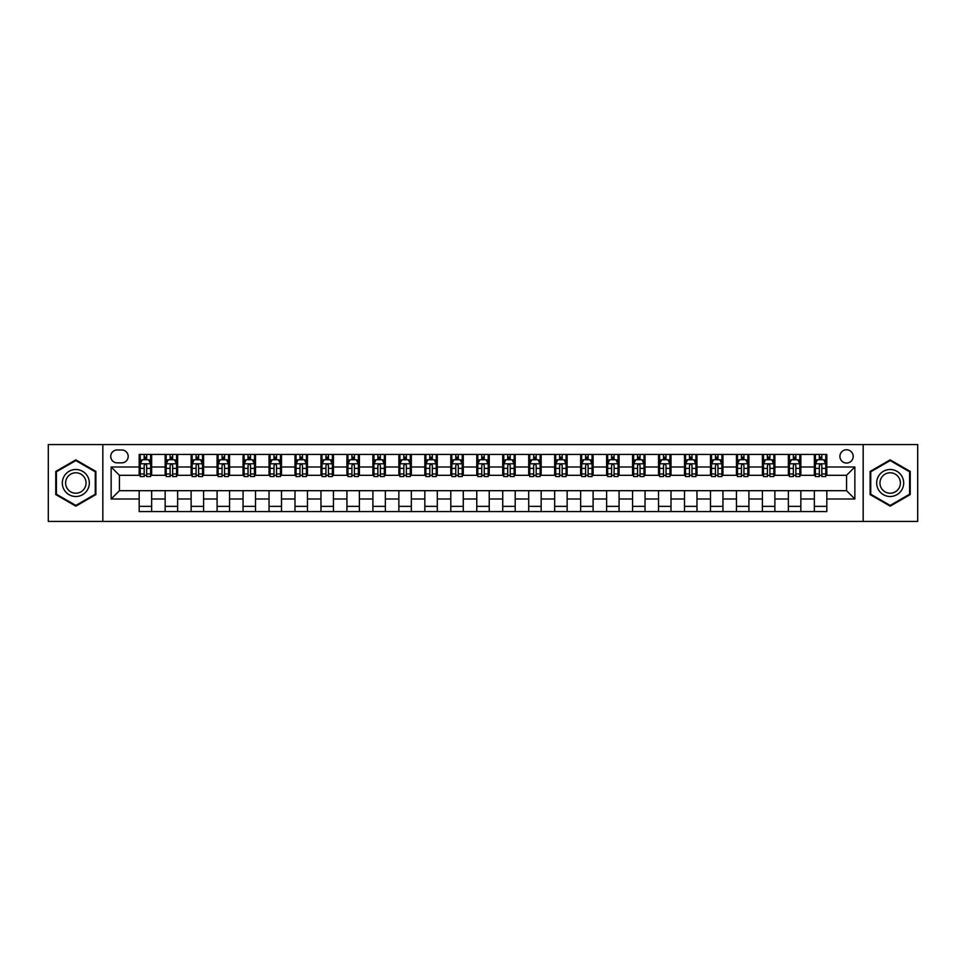 <?xml version="1.0" encoding="UTF-8"?>
<svg xmlns="http://www.w3.org/2000/svg" width="966" height="966" viewBox="0 0 966 966"><rect width="100%" height="100%" fill="white"/><g stroke="black" fill="none" stroke-linecap="round" stroke-linejoin="round"><path stroke-width="1.45" d="M846.554 449.758A6.653 6.653 0 0 0 839.901 456.411A6.653 6.653 0 0 0 846.554 463.052A6.653 6.653 0 0 0 853.195 456.411A6.653 6.653 0 0 0 846.554 449.758M863.169 521.435L917.7 521.435L917.7 444.565L863.169 444.565L863.169 521.435L102.831 521.435L102.831 444.565L48.3 444.565L48.3 521.435L102.831 521.435M117.164 462.847L121.74 462.847A6.436 6.436 0 0 0 128.176 456.411A6.436 6.436 0 0 0 121.74 449.975L117.164 449.975A6.436 6.436 0 0 0 110.728 456.411A6.436 6.436 0 0 0 117.164 462.847M863.169 444.565L102.831 444.565M139.189 498.999L111.138 498.999L111.138 467.001L139.189 467.001L139.189 475.308L119.446 475.308L119.446 490.692L139.189 490.692L139.189 511.569L826.811 511.569L826.811 490.692L846.554 490.692L846.554 475.308L826.811 475.308L826.811 467.001L854.862 467.001L854.862 498.999L826.811 498.999M826.811 467.001L826.811 454.431L139.189 454.431L139.189 467.001M814.35 454.431L814.35 475.308L815.389 475.308M819.337 475.308L821.825 475.308M825.773 475.308L826.811 475.308M814.35 475.308L799.812 475.308M788.377 454.431L788.377 475.308L789.415 475.308M793.364 475.308L795.863 475.308M788.377 475.308L773.838 475.308M762.415 454.431L762.415 475.308L763.454 475.308M767.402 475.308L769.89 475.308M762.415 475.308L747.865 475.308M736.442 454.431L736.442 475.308L737.481 475.308M741.429 475.308L743.929 475.308M736.442 475.308L721.904 475.308M710.481 454.431L710.481 475.308L711.519 475.308M715.468 475.308L717.955 475.308M710.481 475.308L695.931 475.308M684.508 454.431L684.508 475.308L685.546 475.308M689.495 475.308L691.994 475.308M684.508 475.308L669.969 475.308M658.546 454.431L658.546 475.308L659.585 475.308M663.533 475.308L666.021 475.308M658.546 475.308L643.996 475.308M632.573 454.431L632.573 475.308L633.611 475.308M637.56 475.308L640.047 475.308M632.573 475.308L618.035 475.308M606.612 454.431L606.612 475.308L607.65 475.308M611.587 475.308L614.086 475.308M606.612 475.308L592.061 475.308M580.638 454.431L580.638 475.308L581.677 475.308M585.625 475.308L588.113 475.308M580.638 475.308L566.1 475.308M554.665 454.431L554.665 475.308L555.716 475.308M559.652 475.308L562.152 475.308M554.665 475.308L540.127 475.308M528.704 454.431L528.704 475.308L529.742 475.308M533.691 475.308L536.178 475.308M528.704 475.308L514.166 475.308M502.731 454.431L502.731 475.308L503.769 475.308M507.718 475.308L510.217 475.308M502.731 475.308L488.192 475.308M476.769 454.431L476.769 475.308L477.808 475.308M481.756 475.308L484.244 475.308M476.769 475.308L462.231 475.308M450.796 454.431L450.796 475.308L451.834 475.308M455.783 475.308L458.282 475.308M450.796 475.308L436.258 475.308M424.835 454.431L424.835 475.308L425.873 475.308M429.822 475.308L432.309 475.308M424.835 475.308L410.284 475.308M398.861 454.431L398.861 475.308L399.9 475.308M403.848 475.308L406.348 475.308M398.861 475.308L384.323 475.308M372.9 454.431L372.9 475.308L373.939 475.308M377.887 475.308L380.375 475.308M372.9 475.308L358.35 475.308M346.927 454.431L346.927 475.308L347.965 475.308M351.914 475.308L354.413 475.308M346.927 475.308L332.389 475.308M320.966 454.431L320.966 475.308L322.004 475.308M325.953 475.308L328.44 475.308M320.966 475.308L306.415 475.308M294.992 454.431L294.992 475.308L296.031 475.308M299.979 475.308L302.467 475.308M294.992 475.308L280.454 475.308M269.031 454.431L269.031 475.308L270.069 475.308M274.006 475.308L276.505 475.308M269.031 475.308L254.481 475.308M243.058 454.431L243.058 475.308L244.096 475.308M248.045 475.308L250.532 475.308M243.058 475.308L228.519 475.308M217.084 454.431L217.084 475.308L218.135 475.308M222.071 475.308L224.571 475.308M217.084 475.308L202.546 475.308M191.123 454.431L191.123 475.308L192.162 475.308M196.11 475.308L198.598 475.308M191.123 475.308L176.585 475.308M165.15 454.431L165.15 475.308L166.188 475.308M170.137 475.308L172.636 475.308M165.15 475.308L150.611 475.308M139.189 475.308L140.227 475.308M144.175 475.308L146.663 475.308M139.189 490.692L151.65 490.692L151.65 511.569M826.811 490.692L151.65 490.692M151.65 454.431L151.65 475.308M139.189 459.635L140.227 459.635M144.175 459.635L146.663 459.635M150.611 459.635L151.65 459.635M139.189 506.365L151.65 506.365M165.15 490.692L165.15 511.569M177.623 454.431L177.623 475.308M165.15 459.635L166.188 459.635M170.137 459.635L172.636 459.635M176.585 459.635L177.623 459.635M177.623 490.692L177.623 511.569M165.15 506.365L177.623 506.365M191.123 490.692L191.123 511.569M203.584 490.692L203.584 511.569M191.123 506.365L203.584 506.365M203.584 454.431L203.584 475.308M191.123 459.635L192.162 459.635M196.11 459.635L198.598 459.635M202.546 459.635L203.584 459.635M217.084 490.692L217.084 511.569M229.558 490.692L229.558 511.569M217.084 506.365L229.558 506.365M229.558 454.431L229.558 475.308M217.084 459.635L218.135 459.635M222.071 459.635L224.571 459.635M228.519 459.635L229.558 459.635M243.058 490.692L243.058 511.569M255.519 490.692L255.519 511.569M243.058 506.365L255.519 506.365M255.519 454.431L255.519 475.308M243.058 459.635L244.096 459.635M248.045 459.635L250.532 459.635M254.481 459.635L255.519 459.635M269.031 490.692L269.031 511.569M281.492 490.692L281.492 511.569M269.031 506.365L281.492 506.365M281.492 454.431L281.492 475.308M269.031 459.635L270.069 459.635M274.006 459.635L276.505 459.635M280.454 459.635L281.492 459.635M294.992 490.692L294.992 511.569M307.454 490.692L307.454 511.569M294.992 506.365L307.454 506.365M307.454 454.431L307.454 475.308M294.992 459.635L296.031 459.635M299.979 459.635L302.467 459.635M306.415 459.635L307.454 459.635M320.966 490.692L320.966 511.569M333.427 490.692L333.427 511.569M320.966 506.365L333.427 506.365M333.427 454.431L333.427 475.308M320.966 459.635L322.004 459.635M325.953 459.635L328.44 459.635M332.389 459.635L333.427 459.635M346.927 490.692L346.927 511.569M359.388 490.692L359.388 511.569M346.927 506.365L359.388 506.365M359.388 454.431L359.388 475.308M346.927 459.635L347.965 459.635M351.914 459.635L354.413 459.635M358.35 459.635L359.388 459.635M372.9 490.692L372.9 511.569M385.362 490.692L385.362 511.569M372.9 506.365L385.362 506.365M385.362 454.431L385.362 475.308M372.9 459.635L373.939 459.635M377.887 459.635L380.375 459.635M384.323 459.635L385.362 459.635M398.861 490.692L398.861 511.569M411.335 490.692L411.335 511.569M398.861 506.365L411.335 506.365M411.335 454.431L411.335 475.308M398.861 459.635L399.9 459.635M403.848 459.635L406.348 459.635M410.284 459.635L411.335 459.635M424.835 490.692L424.835 511.569M437.296 490.692L437.296 511.569M424.835 506.365L437.296 506.365M437.296 454.431L437.296 475.308M424.835 459.635L425.873 459.635M429.822 459.635L432.309 459.635M436.258 459.635L437.296 459.635M450.796 490.692L450.796 511.569M463.269 490.692L463.269 511.569M450.796 506.365L463.269 506.365M463.269 454.431L463.269 475.308M450.796 459.635L451.834 459.635M455.783 459.635L458.282 459.635M462.231 459.635L463.269 459.635M476.769 490.692L476.769 511.569M489.231 490.692L489.231 511.569M476.769 506.365L489.231 506.365M489.231 454.431L489.231 475.308M476.769 459.635L477.808 459.635M481.756 459.635L484.244 459.635M488.192 459.635L489.231 459.635M502.731 490.692L502.731 511.569M515.204 490.692L515.204 511.569M502.731 506.365L515.204 506.365M515.204 454.431L515.204 475.308M502.731 459.635L503.769 459.635M507.718 459.635L510.217 459.635M514.166 459.635L515.204 459.635M528.704 490.692L528.704 511.569M541.165 490.692L541.165 511.569M528.704 506.365L541.165 506.365M541.165 454.431L541.165 475.308M528.704 459.635L529.742 459.635M533.691 459.635L536.178 459.635M540.127 459.635L541.165 459.635M554.665 490.692L554.665 511.569M567.139 490.692L567.139 511.569M554.665 506.365L567.139 506.365M567.139 454.431L567.139 475.308M554.665 459.635L555.716 459.635M559.652 459.635L562.152 459.635M566.1 459.635L567.139 459.635M580.638 490.692L580.638 511.569M593.1 490.692L593.1 511.569M580.638 506.365L593.1 506.365M593.1 454.431L593.1 475.308M580.638 459.635L581.677 459.635M585.625 459.635L588.113 459.635M592.061 459.635L593.1 459.635M606.612 490.692L606.612 511.569M619.073 490.692L619.073 511.569M606.612 506.365L619.073 506.365M619.073 454.431L619.073 475.308M606.612 459.635L607.65 459.635M611.587 459.635L614.086 459.635M618.035 459.635L619.073 459.635M632.573 490.692L632.573 511.569M645.034 490.692L645.034 511.569M632.573 506.365L645.034 506.365M645.034 454.431L645.034 475.308M632.573 459.635L633.611 459.635M637.56 459.635L640.047 459.635M643.996 459.635L645.034 459.635M658.546 490.692L658.546 511.569M671.008 490.692L671.008 511.569M658.546 506.365L671.008 506.365M671.008 454.431L671.008 475.308M658.546 459.635L659.585 459.635M663.533 459.635L666.021 459.635M669.969 459.635L671.008 459.635M684.508 490.692L684.508 511.569M696.969 490.692L696.969 511.569M684.508 506.365L696.969 506.365M696.969 454.431L696.969 475.308M684.508 459.635L685.546 459.635M689.495 459.635L691.994 459.635M695.931 459.635L696.969 459.635M710.481 490.692L710.481 511.569M722.942 490.692L722.942 511.569M710.481 506.365L722.942 506.365M722.942 454.431L722.942 475.308M710.481 459.635L711.519 459.635M715.468 459.635L717.955 459.635M721.904 459.635L722.942 459.635M736.442 490.692L736.442 511.569M748.916 490.692L748.916 511.569M736.442 506.365L748.916 506.365M748.916 454.431L748.916 475.308M736.442 459.635L737.481 459.635M741.429 459.635L743.929 459.635M747.865 459.635L748.916 459.635M762.415 490.692L762.415 511.569M774.877 490.692L774.877 511.569M762.415 506.365L774.877 506.365M774.877 454.431L774.877 475.308M762.415 459.635L763.454 459.635M767.402 459.635L769.89 459.635M773.838 459.635L774.877 459.635M788.377 490.692L788.377 511.569M800.85 490.692L800.85 511.569M788.377 506.365L800.85 506.365M800.85 454.431L800.85 475.308M788.377 459.635L789.415 459.635M793.364 459.635L795.863 459.635M799.812 459.635L800.85 459.635M814.35 490.692L814.35 511.569M814.35 506.365L826.811 506.365M814.35 459.635L815.389 459.635M819.337 459.635L821.825 459.635M825.773 459.635L826.811 459.635M119.446 475.308L111.138 467.001M119.446 490.692L111.138 498.999M854.862 467.001L846.554 475.308M854.862 498.999L846.554 490.692M75.831 506.148L95.876 494.58L95.876 471.42L75.831 459.852L55.774 471.42L55.774 494.58L75.831 506.148M910.226 471.42L890.169 459.852L870.125 471.42L870.125 494.58L890.169 506.148L910.226 494.58L910.226 471.42M146.663 457.135L144.175 457.135M150.611 473.956L146.663 473.956L146.663 476.564L150.611 476.564L150.611 463.885L148.535 459.731L142.304 459.731L140.227 463.885L140.227 476.564L144.175 476.564L144.175 473.956L140.227 473.956M140.227 463.885L140.227 454.431M150.611 463.885L150.611 454.431M144.175 459.731L144.175 454.431M146.663 454.431L146.663 459.731M146.663 473.956L146.663 465.443C145.842 463.849 145.009 463.849 144.175 465.443L144.175 473.956M172.636 457.135L170.137 457.135M176.585 473.956L172.636 473.956L172.636 476.564L176.585 476.564L176.585 463.885L174.508 459.731L168.265 459.731L166.188 463.885L166.188 476.564L170.137 476.564L170.137 473.956L166.188 473.956M166.188 463.885L166.188 454.431M176.585 463.885L176.585 454.431M170.137 459.731L170.137 454.431M172.636 454.431L172.636 459.731M172.636 473.956L172.636 465.443C171.803 463.849 170.97 463.849 170.137 465.443L170.137 473.956M198.598 457.135L196.11 457.135M202.546 473.956L198.598 473.956L198.598 476.564L202.546 476.564L202.546 463.885L200.469 459.731L194.238 459.731L192.162 463.885L192.162 476.564L196.11 476.564L196.11 473.956L192.162 473.956M192.162 463.885L192.162 454.431M202.546 463.885L202.546 454.431M196.11 459.731L196.11 454.431M198.598 454.431L198.598 459.731M198.598 473.956L198.598 465.443C197.776 463.849 196.943 463.849 196.11 465.443L196.11 473.956M224.571 457.135L222.071 457.135M228.519 473.956L224.571 473.956L224.571 476.564L228.519 476.564L228.519 463.885L226.442 459.731L220.212 459.731L218.135 463.885L218.135 476.564L222.071 476.564L222.071 473.956L218.135 473.956M218.135 463.885L218.135 454.431M228.519 463.885L228.519 454.431M222.071 459.731L222.071 454.431M224.571 454.431L224.571 459.731M224.571 473.956L224.571 465.443C223.738 463.849 222.904 463.849 222.071 465.443L222.071 473.956M250.532 457.135L248.045 457.135M254.481 473.956L250.532 473.956L250.532 476.564L254.481 476.564L254.481 463.885L252.404 459.731L246.173 459.731L244.096 463.885L244.096 476.564L248.045 476.564L248.045 473.956L244.096 473.956M244.096 463.885L244.096 454.431M254.481 463.885L254.481 454.431M248.045 459.731L248.045 454.431M250.532 454.431L250.532 459.731M250.532 473.956L250.532 465.443C249.711 463.849 248.878 463.849 248.045 465.443L248.045 473.956M87.52 476.25A13.5 13.5 0 0 0 69.069 471.311A13.5 13.5 0 0 0 64.13 489.75A13.5 13.5 0 0 0 82.581 494.689A13.5 13.5 0 0 0 87.52 476.25M84.682 477.892A10.228 10.228 0 0 0 70.711 474.149A10.228 10.228 0 0 0 66.968 488.108A10.228 10.228 0 0 0 80.939 491.851A10.228 10.228 0 0 0 84.682 477.892M75.831 505.423L56.402 494.218L56.402 471.782L75.831 460.577L95.248 471.782L95.248 494.218L75.831 505.423M890.169 496.5A13.5 13.5 0 0 0 903.681 483A13.5 13.5 0 0 0 890.169 469.5A13.5 13.5 0 0 0 876.669 483A13.5 13.5 0 0 0 890.169 496.5M890.169 493.228A10.228 10.228 0 0 0 900.397 483A10.228 10.228 0 0 0 890.169 472.772A10.228 10.228 0 0 0 879.954 483A10.228 10.228 0 0 0 890.169 493.228M870.752 471.782L890.169 460.577L909.598 471.782L909.598 494.218L890.169 505.423L870.752 494.218L870.752 471.782M276.505 457.135L274.006 457.135M280.454 473.956L276.505 473.956L276.505 476.564L280.454 476.564L280.454 463.885L278.377 459.731L272.146 459.731L270.069 463.885L270.069 476.564L274.006 476.564L274.006 473.956L270.069 473.956M270.069 463.885L270.069 454.431M280.454 463.885L280.454 454.431M274.006 459.731L274.006 454.431M276.505 454.431L276.505 459.731M276.505 473.956L276.505 465.443C275.672 463.849 274.839 463.849 274.006 465.443L274.006 473.956M302.467 457.135L299.979 457.135M306.415 473.956L302.467 473.956L302.467 476.564L306.415 476.564L306.415 463.885L304.338 459.731L298.108 459.731L296.031 463.885L296.031 476.564L299.979 476.564L299.979 473.956L296.031 473.956M296.031 463.885L296.031 454.431M306.415 463.885L306.415 454.431M299.979 459.731L299.979 454.431M302.467 454.431L302.467 459.731M302.467 473.956L302.467 465.443C301.646 463.849 300.812 463.849 299.979 465.443L299.979 473.956M328.44 457.135L325.953 457.135M332.389 473.956L328.44 473.956L328.44 476.564L332.389 476.564L332.389 463.885L330.312 459.731L324.081 459.731L322.004 463.885L322.004 476.564L325.953 476.564L325.953 473.956L322.004 473.956M322.004 463.885L322.004 454.431M332.389 463.885L332.389 454.431M325.953 459.731L325.953 454.431M328.44 454.431L328.44 459.731M328.44 473.956L328.44 465.443C327.607 463.849 326.774 463.849 325.953 465.443L325.953 473.956M354.413 457.135L351.914 457.135M358.35 473.956L354.413 473.956L354.413 476.564L358.35 476.564L358.35 463.885L356.273 459.731L350.042 459.731L347.965 463.885L347.965 476.564L351.914 476.564L351.914 473.956L347.965 473.956M347.965 463.885L347.965 454.431M358.35 463.885L358.35 454.431M351.914 459.731L351.914 454.431M354.413 454.431L354.413 459.731M354.413 473.956L354.413 465.443C353.58 463.849 352.747 463.849 351.914 465.443L351.914 473.956M380.375 457.135L377.887 457.135M384.323 473.956L380.375 473.956L380.375 476.564L384.323 476.564L384.323 463.885L382.246 459.731L376.015 459.731L373.939 463.885L373.939 476.564L377.887 476.564L377.887 473.956L373.939 473.956M373.939 463.885L373.939 454.431M384.323 463.885L384.323 454.431M377.887 459.731L377.887 454.431M380.375 454.431L380.375 459.731M380.375 473.956L380.375 465.443C379.541 463.849 378.72 463.849 377.887 465.443L377.887 473.956M406.348 457.135L403.848 457.135M410.284 473.956L406.348 473.956L406.348 476.564L410.284 476.564L410.284 463.885L408.207 459.731L401.977 459.731L399.9 463.885L399.9 476.564L403.848 476.564L403.848 473.956L399.9 473.956M399.9 463.885L399.9 454.431M410.284 463.885L410.284 454.431M403.848 459.731L403.848 454.431M406.348 454.431L406.348 459.731M406.348 473.956L406.348 465.443C405.515 463.849 404.682 463.849 403.848 465.443L403.848 473.956M432.309 457.135L429.822 457.135M436.258 473.956L432.309 473.956L432.309 476.564L436.258 476.564L436.258 463.885L434.181 459.731L427.95 459.731L425.873 463.885L425.873 476.564L429.822 476.564L429.822 473.956L425.873 473.956M425.873 463.885L425.873 454.431M436.258 463.885L436.258 454.431M429.822 459.731L429.822 454.431M432.309 454.431L432.309 459.731M432.309 473.956L432.309 465.443C431.476 463.849 430.655 463.849 429.822 465.443L429.822 473.956M458.282 457.135L455.783 457.135M462.231 473.956L458.282 473.956L458.282 476.564L462.231 476.564L462.231 463.885L460.154 459.731L453.911 459.731L451.834 463.885L451.834 476.564L455.783 476.564L455.783 473.956L451.834 473.956M451.834 463.885L451.834 454.431M462.231 463.885L462.231 454.431M455.783 459.731L455.783 454.431M458.282 454.431L458.282 459.731M458.282 473.956L458.282 465.443C457.449 463.849 456.616 463.849 455.783 465.443L455.783 473.956M484.244 457.135L481.756 457.135M488.192 473.956L484.244 473.956L484.244 476.564L488.192 476.564L488.192 463.885L486.115 459.731L479.885 459.731L477.808 463.885L477.808 476.564L481.756 476.564L481.756 473.956L477.808 473.956M477.808 463.885L477.808 454.431M488.192 463.885L488.192 454.431M481.756 459.731L481.756 454.431M484.244 454.431L484.244 459.731M484.244 473.956L484.244 465.443C483.423 463.849 482.589 463.849 481.756 465.443L481.756 473.956M510.217 457.135L507.718 457.135M514.166 473.956L510.217 473.956L510.217 476.564L514.166 476.564L514.166 463.885L512.089 459.731L505.846 459.731L503.769 463.885L503.769 476.564L507.718 476.564L507.718 473.956L503.769 473.956M503.769 463.885L503.769 454.431M514.166 463.885L514.166 454.431M507.718 459.731L507.718 454.431M510.217 454.431L510.217 459.731M510.217 473.956L510.217 465.443C509.384 463.849 508.551 463.849 507.718 465.443L507.718 473.956M536.178 457.135L533.691 457.135M540.127 473.956L536.178 473.956L536.178 476.564L540.127 476.564L540.127 463.885L538.05 459.731L531.819 459.731L529.742 463.885L529.742 476.564L533.691 476.564L533.691 473.956L529.742 473.956M529.742 463.885L529.742 454.431M540.127 463.885L540.127 454.431M533.691 459.731L533.691 454.431M536.178 454.431L536.178 459.731M536.178 473.956L536.178 465.443C535.357 463.849 534.524 463.849 533.691 465.443L533.691 473.956M562.152 457.135L559.652 457.135M566.1 473.956L562.152 473.956L562.152 476.564L566.1 476.564L566.1 463.885L564.023 459.731L557.793 459.731L555.716 463.885L555.716 476.564L559.652 476.564L559.652 473.956L555.716 473.956M555.716 463.885L555.716 454.431M566.1 463.885L566.1 454.431M559.652 459.731L559.652 454.431M562.152 454.431L562.152 459.731M562.152 473.956L562.152 465.443C561.318 463.849 560.485 463.849 559.652 465.443L559.652 473.956M588.113 457.135L585.625 457.135M592.061 473.956L588.113 473.956L588.113 476.564L592.061 476.564L592.061 463.885L589.985 459.731L583.754 459.731L581.677 463.885L581.677 476.564L585.625 476.564L585.625 473.956L581.677 473.956M581.677 463.885L581.677 454.431M592.061 463.885L592.061 454.431M585.625 459.731L585.625 454.431M588.113 454.431L588.113 459.731M588.113 473.956L588.113 465.443C587.292 463.849 586.459 463.849 585.625 465.443L585.625 473.956M614.086 457.135L611.587 457.135M618.035 473.956L614.086 473.956L614.086 476.564L618.035 476.564L618.035 463.885L615.958 459.731L609.727 459.731L607.65 463.885L607.65 476.564L611.587 476.564L611.587 473.956L607.65 473.956M607.65 463.885L607.65 454.431M618.035 463.885L618.035 454.431M611.587 459.731L611.587 454.431M614.086 454.431L614.086 459.731M614.086 473.956L614.086 465.443C613.253 463.849 612.42 463.849 611.587 465.443L611.587 473.956M640.047 457.135L637.56 457.135M643.996 473.956L640.047 473.956L640.047 476.564L643.996 476.564L643.996 463.885L641.919 459.731L635.688 459.731L633.611 463.885L633.611 476.564L637.56 476.564L637.56 473.956L633.611 473.956M633.611 463.885L633.611 454.431M643.996 463.885L643.996 454.431M637.56 459.731L637.56 454.431M640.047 454.431L640.047 459.731M640.047 473.956L640.047 465.443C639.226 463.849 638.393 463.849 637.56 465.443L637.56 473.956M666.021 457.135L663.533 457.135M669.969 473.956L666.021 473.956L666.021 476.564L669.969 476.564L669.969 463.885L667.892 459.731L661.662 459.731L659.585 463.885L659.585 476.564L663.533 476.564L663.533 473.956L659.585 473.956M659.585 463.885L659.585 454.431M669.969 463.885L669.969 454.431M663.533 459.731L663.533 454.431M666.021 454.431L666.021 459.731M666.021 473.956L666.021 465.443C665.188 463.849 664.354 463.849 663.533 465.443L663.533 473.956M691.994 457.135L689.495 457.135M695.931 473.956L691.994 473.956L691.994 476.564L695.931 476.564L695.931 463.885L693.854 459.731L687.623 459.731L685.546 463.885L685.546 476.564L689.495 476.564L689.495 473.956L685.546 473.956M685.546 463.885L685.546 454.431M695.931 463.885L695.931 454.431M689.495 459.731L689.495 454.431M691.994 454.431L691.994 459.731M691.994 473.956L691.994 465.443C691.161 463.849 690.328 463.849 689.495 465.443L689.495 473.956M717.955 457.135L715.468 457.135M721.904 473.956L717.955 473.956L717.955 476.564L721.904 476.564L721.904 463.885L719.827 459.731L713.596 459.731L711.519 463.885L711.519 476.564L715.468 476.564L715.468 473.956L711.519 473.956M711.519 463.885L711.519 454.431M721.904 463.885L721.904 454.431M715.468 459.731L715.468 454.431M717.955 454.431L717.955 459.731M717.955 473.956L717.955 465.443C717.122 463.849 716.301 463.849 715.468 465.443L715.468 473.956M743.929 457.135L741.429 457.135M747.865 473.956L743.929 473.956L743.929 476.564L747.865 476.564L747.865 463.885L745.788 459.731L739.558 459.731L737.481 463.885L737.481 476.564L741.429 476.564L741.429 473.956L737.481 473.956M737.481 463.885L737.481 454.431M747.865 463.885L747.865 454.431M741.429 459.731L741.429 454.431M743.929 454.431L743.929 459.731M743.929 473.956L743.929 465.443C743.096 463.849 742.262 463.849 741.429 465.443L741.429 473.956M769.89 457.135L767.402 457.135M773.838 473.956L769.89 473.956L769.89 476.564L773.838 476.564L773.838 463.885L771.762 459.731L765.531 459.731L763.454 463.885L763.454 476.564L767.402 476.564L767.402 473.956L763.454 473.956M763.454 463.885L763.454 454.431M773.838 463.885L773.838 454.431M767.402 459.731L767.402 454.431M769.89 454.431L769.89 459.731M769.89 473.956L769.89 465.443C769.057 463.849 768.236 463.849 767.402 465.443L767.402 473.956M795.863 457.135L793.364 457.135M799.812 473.956L795.863 473.956L795.863 476.564L799.812 476.564L799.812 463.885L797.735 459.731L791.492 459.731L789.415 463.885L789.415 476.564L793.364 476.564L793.364 473.956L789.415 473.956M789.415 463.885L789.415 454.431M799.812 463.885L799.812 454.431M793.364 459.731L793.364 454.431M795.863 454.431L795.863 459.731M795.863 473.956L795.863 465.443C795.03 463.849 794.197 463.849 793.364 465.443L793.364 473.956M821.825 457.135L819.337 457.135M825.773 473.956L821.825 473.956L821.825 476.564L825.773 476.564L825.773 463.885L823.696 459.731L817.465 459.731L815.389 463.885L815.389 476.564L819.337 476.564L819.337 473.956L815.389 473.956M815.389 463.885L815.389 454.431M825.773 463.885L825.773 454.431M819.337 459.731L819.337 454.431M821.825 454.431L821.825 459.731M821.825 473.956L821.825 465.443C820.991 463.849 820.17 463.849 819.337 465.443L819.337 473.956M165.15 498.999L151.65 498.999M165.15 467.001L151.65 467.001M191.123 467.001L177.623 467.001M191.123 498.999L177.623 498.999M217.084 467.001L203.584 467.001M217.084 498.999L203.584 498.999M243.058 467.001L229.558 467.001M243.058 498.999L229.558 498.999M269.031 467.001L255.519 467.001M269.031 498.999L255.519 498.999M294.992 467.001L281.492 467.001M294.992 498.999L281.492 498.999M320.966 467.001L307.454 467.001M320.966 498.999L307.454 498.999M346.927 467.001L333.427 467.001M346.927 498.999L333.427 498.999M372.9 467.001L359.388 467.001M372.9 498.999L359.388 498.999M398.861 467.001L385.362 467.001M398.861 498.999L385.362 498.999M424.835 467.001L411.335 467.001M424.835 498.999L411.335 498.999M450.796 467.001L437.296 467.001M450.796 498.999L437.296 498.999M476.769 467.001L463.269 467.001M476.769 498.999L463.269 498.999M502.731 467.001L489.231 467.001M502.731 498.999L489.231 498.999M528.704 467.001L515.204 467.001M528.704 498.999L515.204 498.999M554.665 467.001L541.165 467.001M554.665 498.999L541.165 498.999M580.638 467.001L567.139 467.001M580.638 498.999L567.139 498.999M606.612 467.001L593.1 467.001M606.612 498.999L593.1 498.999M632.573 467.001L619.073 467.001M632.573 498.999L619.073 498.999M658.546 467.001L645.034 467.001M658.546 498.999L645.034 498.999M684.508 467.001L671.008 467.001M684.508 498.999L671.008 498.999M710.481 467.001L696.969 467.001M710.481 498.999L696.969 498.999M736.442 467.001L722.942 467.001M736.442 498.999L722.942 498.999M762.415 467.001L748.916 467.001M762.415 498.999L748.916 498.999M788.377 467.001L774.877 467.001M788.377 498.999L774.877 498.999M814.35 467.001L800.85 467.001M814.35 498.999L800.85 498.999M150.563 463.789L140.275 463.789M140.227 459.985L142.183 459.985M148.655 459.985L150.611 459.985M144.175 468.389L140.227 468.389M150.611 468.389L146.663 468.389M146.663 458.464L144.175 458.464M176.524 463.789L166.249 463.789M166.188 459.985L168.144 459.985M174.629 459.985L176.585 459.985M170.137 468.389L166.188 468.389M176.585 468.389L172.636 468.389M172.636 458.464L170.137 458.464M202.498 463.789L192.21 463.789M192.162 459.985L194.118 459.985M200.59 459.985L202.546 459.985M196.11 468.389L192.162 468.389M202.546 468.389L198.598 468.389M198.598 458.464L196.11 458.464M228.459 463.789L218.183 463.789M218.135 459.985L220.079 459.985M226.563 459.985L228.519 459.985M222.071 468.389L218.135 468.389M228.519 468.389L224.571 468.389M224.571 458.464L222.071 458.464M254.432 463.789L244.144 463.789M244.096 459.985L246.052 459.985M252.537 459.985L254.481 459.985M248.045 468.389L244.096 468.389M254.481 468.389L250.532 468.389M250.532 458.464L248.045 458.464M280.406 463.789L270.118 463.789M270.069 459.985L272.014 459.985M278.498 459.985L280.454 459.985M274.006 468.389L270.069 468.389M280.454 468.389L276.505 468.389M276.505 458.464L274.006 458.464M306.367 463.789L296.079 463.789M296.031 459.985L297.987 459.985M304.471 459.985L306.415 459.985M299.979 468.389L296.031 468.389M306.415 468.389L302.467 468.389M302.467 458.464L299.979 458.464M332.34 463.789L322.052 463.789M322.004 459.985L323.948 459.985M330.432 459.985L332.389 459.985M325.953 468.389L322.004 468.389M332.389 468.389L328.44 468.389M328.44 458.464L325.953 458.464M358.301 463.789L348.026 463.789M347.965 459.985L349.921 459.985M356.406 459.985L358.35 459.985M351.914 468.389L347.965 468.389M358.35 468.389L354.413 468.389M354.413 458.464L351.914 458.464M384.275 463.789L373.987 463.789M373.939 459.985L375.883 459.985M382.367 459.985L384.323 459.985M377.887 468.389L373.939 468.389M384.323 468.389L380.375 468.389M380.375 458.464L377.887 458.464M410.236 463.789L399.96 463.789M399.9 459.985L401.856 459.985M408.34 459.985L410.284 459.985M403.848 468.389L399.9 468.389M410.284 468.389L406.348 468.389M406.348 458.464L403.848 458.464M436.209 463.789L425.921 463.789M425.873 459.985L427.829 459.985M434.302 459.985L436.258 459.985M429.822 468.389L425.873 468.389M436.258 468.389L432.309 468.389M432.309 458.464L429.822 458.464M462.171 463.789L451.895 463.789M451.834 459.985L453.791 459.985M460.275 459.985L462.231 459.985M455.783 468.389L451.834 468.389M462.231 468.389L458.282 468.389M458.282 458.464L455.783 458.464M488.144 463.789L477.856 463.789M477.808 459.985L479.764 459.985M486.236 459.985L488.192 459.985M481.756 468.389L477.808 468.389M488.192 468.389L484.244 468.389M484.244 458.464L481.756 458.464M514.105 463.789L503.829 463.789M503.769 459.985L505.725 459.985M512.209 459.985L514.166 459.985M507.718 468.389L503.769 468.389M514.166 468.389L510.217 468.389M510.217 458.464L507.718 458.464M540.079 463.789L529.791 463.789M529.742 459.985L531.698 459.985M538.171 459.985L540.127 459.985M533.691 468.389L529.742 468.389M540.127 468.389L536.178 468.389M536.178 458.464L533.691 458.464M566.04 463.789L555.764 463.789M555.716 459.985L557.66 459.985M564.144 459.985L566.1 459.985M559.652 468.389L555.716 468.389M566.1 468.389L562.152 468.389M562.152 458.464L559.652 458.464M592.013 463.789L581.725 463.789M581.677 459.985L583.633 459.985M590.117 459.985L592.061 459.985M585.625 468.389L581.677 468.389M592.061 468.389L588.113 468.389M588.113 458.464L585.625 458.464M617.974 463.789L607.699 463.789M607.65 459.985L609.594 459.985M616.079 459.985L618.035 459.985M611.587 468.389L607.65 468.389M618.035 468.389L614.086 468.389M614.086 458.464L611.587 458.464M643.948 463.789L633.66 463.789M633.611 459.985L635.568 459.985M642.052 459.985L643.996 459.985M637.56 468.389L633.611 468.389M643.996 468.389L640.047 468.389M640.047 458.464L637.56 458.464M669.921 463.789L659.633 463.789M659.585 459.985L661.529 459.985M668.013 459.985L669.969 459.985M663.533 468.389L659.585 468.389M669.969 468.389L666.021 468.389M666.021 458.464L663.533 458.464M695.882 463.789L685.594 463.789M685.546 459.985L687.502 459.985M693.986 459.985L695.931 459.985M689.495 468.389L685.546 468.389M695.931 468.389L691.994 468.389M691.994 458.464L689.495 458.464M721.856 463.789L711.568 463.789M711.519 459.985L713.463 459.985M719.948 459.985L721.904 459.985M715.468 468.389L711.519 468.389M721.904 468.389L717.955 468.389M717.955 458.464L715.468 458.464M747.817 463.789L737.541 463.789M737.481 459.985L739.437 459.985M745.921 459.985L747.865 459.985M741.429 468.389L737.481 468.389M747.865 468.389L743.929 468.389M743.929 458.464L741.429 458.464M773.79 463.789L763.502 463.789M763.454 459.985L765.41 459.985M771.882 459.985L773.838 459.985M767.402 468.389L763.454 468.389M773.838 468.389L769.89 468.389M769.89 458.464L767.402 458.464M799.751 463.789L789.476 463.789M789.415 459.985L791.371 459.985M797.856 459.985L799.812 459.985M793.364 468.389L789.415 468.389M799.812 468.389L795.863 468.389M795.863 458.464L793.364 458.464M825.725 463.789L815.437 463.789M815.389 459.985L817.345 459.985M823.817 459.985L825.773 459.985M819.337 468.389L815.389 468.389M825.773 468.389L821.825 468.389M821.825 458.464L819.337 458.464"/></g></svg>
